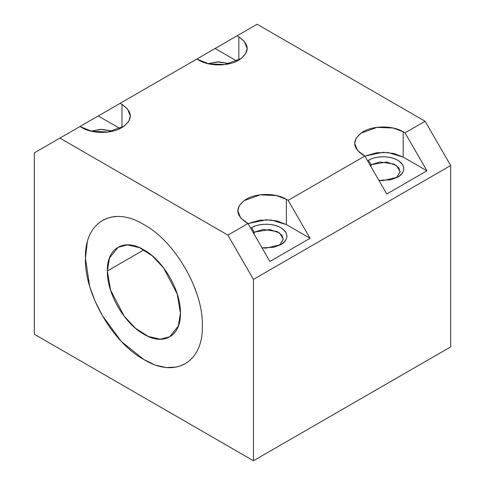 <?xml version="1.0" encoding="UTF-8"?>
<svg xmlns="http://www.w3.org/2000/svg" width="485" height="485" viewBox="0 0 485 485"><rect width="100%" height="100%" fill="white"/><g stroke="black" fill="none" stroke-linecap="round" stroke-linejoin="round"><path stroke-width="0.73" d="M229.617 63.656L217.383 61.904L207.901 63.656M257.111 24.25L425.121 121.25L450.686 165.53L450.686 346.884L253.455 460.75L253.455 279.402L227.889 235.116L59.879 138.116L34.314 152.878L34.314 334.232L253.455 460.75L34.314 334.232L34.314 152.878L59.879 138.116L227.889 235.116L247.981 223.518L246.15 222.463C235.055 214.74 235.055 207.01 246.15 199.268C256.504 192.878 275.953 192.854 286.326 199.268L288.157 200.323L364.853 156.043L363.029 154.988C351.934 147.264 351.934 139.528 363.029 131.793C373.377 125.397 392.832 125.379 403.205 131.793L405.03 132.848L425.121 121.25L257.111 24.25L237.019 35.848L238.85 36.902C249.945 44.626 249.945 52.362 238.85 60.098C228.496 66.493 209.047 66.518 198.674 60.098L196.843 59.043L120.147 103.323L121.971 104.378C133.066 112.108 133.066 119.837 121.971 127.573C111.623 133.969 92.168 133.993 81.795 127.573L79.97 126.518L59.879 138.116L257.111 24.25M87.33 241.779L85.451 258.311C84.414 221.669 112.635 205.331 143.887 224.573C175.091 241.385 203.379 290.333 202.324 325.793C203.354 362.44 175.14 378.779 143.887 359.53C112.678 342.725 84.39 293.777 85.445 258.317L89.731 286.683L95.078 301.185L102.565 315.911L121.444 341.628L143.887 359.53L153.509 364.259M450.686 346.884L450.686 165.53L253.455 279.402L253.455 460.75L450.686 346.884M79.97 126.518L91.81 131.314L107.961 131.999L124.251 126.088L128.858 121.123L130.295 115.976L127.519 108.907L121.971 104.378L121.971 127.573L121.971 104.378L120.147 103.323L98.231 115.976L120.062 128.58L98.231 115.976L79.97 126.518M196.843 59.043L208.689 63.838L224.834 64.523L241.13 58.612L245.731 53.647L247.168 48.5L244.398 41.431L238.85 36.902L238.85 60.098L238.85 36.902L237.019 35.848L196.843 59.043M236.941 61.104L215.11 48.5L236.941 61.104M207.853 63.644L218.759 61.874L229.666 63.644M90.974 131.12L101.886 129.356L112.787 131.12M386.769 194L364.853 156.043L288.157 200.323L310.067 238.28L269.89 261.476L247.981 223.518L227.889 235.116L253.455 279.402L450.686 165.53L425.121 121.25L405.03 132.848L426.945 170.805L386.769 194L426.945 170.805L405.03 132.848L403.205 131.793L403.205 157.098L426.945 170.805L403.205 157.098L403.205 131.793L393.189 128.052L377.039 127.367L360.749 133.278L356.142 138.243L354.705 143.39L357.481 150.459L364.853 156.043L386.769 194M364.896 156.109L376.554 152.739L388.127 152.551L403.205 157.098L394.026 153.496L383.114 152.296L364.89 156.103M286.326 199.268L286.326 224.573L310.067 238.28L288.157 200.323L286.326 199.268L276.311 195.534L260.166 194.849L243.87 200.76L239.269 205.725L237.832 210.866L240.602 217.935L247.981 223.518L269.89 261.476L310.067 238.28L286.326 224.573L286.326 199.268M248.017 223.591L259.681 220.214L271.248 220.026L286.326 224.573L277.153 220.978L266.241 219.772L248.017 223.585M262.027 247.853L273.637 247.308L280.851 244.61C285.713 242.482 291.467 234.097 280.851 227.738C269.836 221.609 255.316 224.931 251.63 227.738L254.188 232.163L263.185 229.441L277.08 231.527L281.87 235.201L283.282 239.354L279.451 245.343L283.288 239.123L279.663 233.061L269.884 229.514L254.188 232.163L254.188 234.273L254.188 232.163L253.291 232.727L254.188 232.163L251.63 227.738L250.733 228.289L251.63 227.738C259.178 223.094 273.279 223.07 280.851 227.738C288.921 233.352 288.921 238.978 280.851 244.61L266.241 248.102L262.039 247.877M378.9 180.371L390.516 179.832L397.724 177.128C402.586 175 408.34 166.616 397.724 160.262C386.715 154.133 372.195 157.455 368.509 160.262L371.061 164.688L380.064 161.966L393.953 164.051L398.749 167.719L400.155 171.872L396.324 177.868L400.161 171.648L396.536 165.579L386.763 162.032L371.061 164.688L371.061 166.798L371.061 164.688L370.17 165.246L371.061 164.688L368.509 160.262L367.612 160.814L368.509 160.262C376.057 155.612 390.152 155.588 397.724 160.262C405.793 165.876 405.793 171.502 397.724 177.128L383.114 180.626L378.918 180.396M107.367 270.963L143.887 249.878L107.367 270.963C106.724 248.065 124.348 237.844 143.887 249.878C163.384 260.378 181.075 290.976 180.414 313.14L177.195 293.965L163.597 267.92L152.26 255.831L139.474 247.641L127.47 244.901L118.061 247.32L109.452 258.111L107.367 270.963L110.586 290.139L124.184 316.184L135.521 328.272L148.307 336.463L160.311 339.203L169.714 336.784L178.322 325.993L180.414 313.14C181.057 336.038 163.433 346.26 143.887 334.226C124.396 323.725 106.7 293.128 107.367 270.963M355.814 148.07L359.925 152.902M156.77 365.447L166.313 367.539L176.2 367.072L180.82 365.72L185.209 363.623M197.316 295.056L193.078 283.786M118.188 216.389L111.574 217.031L106.961 218.383L102.565 220.481M112.744 131.132L100.504 129.38L91.022 131.132"/></g></svg>
